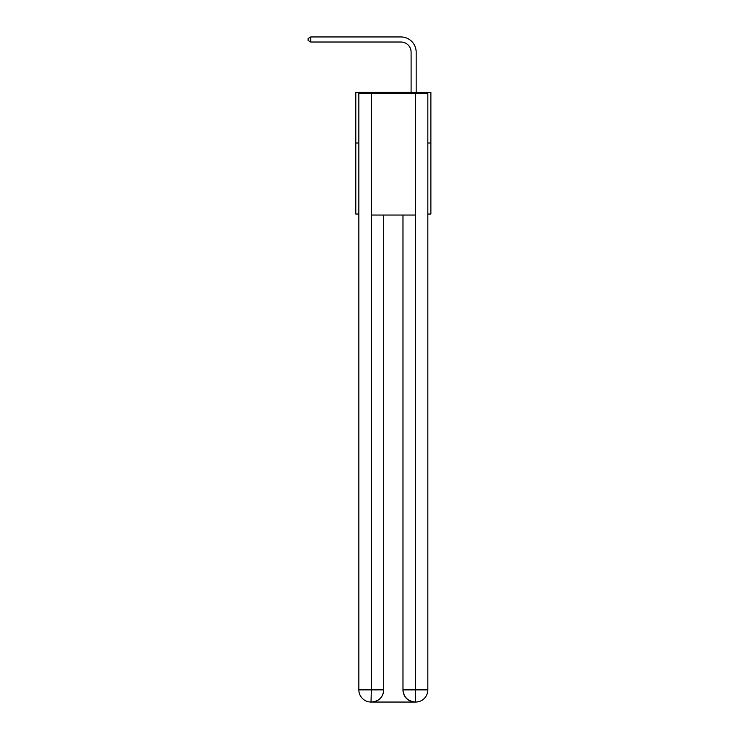 <?xml version="1.0" encoding="UTF-8"?>
<svg xmlns="http://www.w3.org/2000/svg" width="739" height="739" viewBox="0 0 739 739"><rect width="100%" height="100%" fill="white"/><g stroke="black" fill="none" stroke-linecap="round" stroke-linejoin="round"><path stroke-width="1.11" d="M358.849 143.015L355.801 143.015L355.801 92.283L430.883 92.283L430.883 214.033L427.835 214.033M355.801 143.015L355.801 214.033L358.849 214.033M430.883 143.015L427.835 143.015M411.096 92.283L411.096 52.164A10.143 10.143 0 0 0 400.954 42.021L310.759 42.021L308.117 40.497L308.117 38.474L310.759 36.95L400.954 36.95A15.214 15.214 0 0 1 416.168 52.164L416.168 92.283M371.024 702.05A12.175 12.175 0 0 1 358.849 689.875L371.329 689.875L371.024 702.05A12.175 12.175 0 0 1 358.849 689.875L358.849 93.299L371.329 93.299L371.329 215.049L415.355 215.049L415.355 93.299L371.329 93.299M415.355 93.299L427.835 93.299L427.835 689.875A12.175 12.175 0 0 1 415.66 702.05L415.152 702.05A12.175 12.175 0 0 1 402.977 689.875L402.977 215.049L402.977 689.875C403.605 697.053 407.66 701.108 415.152 702.05L371.32 702.05M383.707 215.049L383.707 689.875A12.175 12.175 0 0 1 371.532 702.05C379.061 701.265 383.116 697.2 383.707 689.875L383.707 215.049M402.977 689.875L415.355 689.875L415.457 702.05M411.096 52.164A10.143 10.143 0 0 0 400.954 42.021A10.143 10.143 0 0 1 411.096 52.164A10.143 10.143 0 0 0 400.954 42.021A10.143 10.143 0 0 1 411.096 52.164A10.143 10.143 0 0 0 400.954 42.021A10.143 10.143 0 0 1 411.096 52.164A10.143 10.143 0 0 0 400.954 42.021A10.143 10.143 0 0 1 411.096 52.164A10.143 10.143 0 0 0 400.954 42.021A10.143 10.143 0 0 1 411.096 52.164A10.143 10.143 0 0 0 400.954 42.021A10.143 10.143 0 0 1 411.096 52.164A10.143 10.143 0 0 0 400.954 42.021A10.143 10.143 0 0 1 411.096 52.164A10.143 10.143 0 0 0 400.954 42.021A10.143 10.143 0 0 1 411.096 52.164A10.143 10.143 0 0 0 400.954 42.021A10.143 10.143 0 0 1 411.096 52.164A10.143 10.143 0 0 0 400.954 42.021A10.143 10.143 0 0 1 411.096 52.164A10.143 10.143 0 0 0 400.954 42.021A10.143 10.143 0 0 1 411.096 52.164A10.143 10.143 0 0 0 400.954 42.021A10.143 10.143 0 0 1 411.096 52.164A10.143 10.143 0 0 0 400.954 42.021A10.143 10.143 0 0 1 411.096 52.164A10.143 10.143 0 0 0 400.954 42.021A10.143 10.143 0 0 1 411.096 52.164A10.143 10.143 0 0 0 400.954 42.021A10.143 10.143 0 0 1 411.096 52.164A10.143 10.143 0 0 0 400.954 42.021A10.143 10.143 0 0 1 411.096 52.164A10.143 10.143 0 0 0 400.954 42.021A10.143 10.143 0 0 1 411.096 52.164A10.143 10.143 0 0 0 400.954 42.021A10.143 10.143 0 0 1 411.096 52.164A10.143 10.143 0 0 0 400.954 42.021A10.143 10.143 0 0 1 411.096 52.164M310.759 36.95L400.954 36.95L310.759 36.95L400.954 36.95L310.759 36.95L400.954 36.95L310.759 36.95L400.954 36.95L310.759 36.95L400.954 36.95L310.759 36.95L400.954 36.95L310.759 36.95L400.954 36.95L310.759 36.95L400.954 36.95L310.759 36.95L400.954 36.95L310.759 36.95L400.954 36.95L310.759 36.95L400.954 36.95L310.759 36.95L400.954 36.95L310.759 36.95L400.954 36.95L310.759 36.95L400.954 36.95L310.759 36.95L400.954 36.95L310.759 36.95L400.954 36.95L310.759 36.95L400.954 36.95L310.759 36.95L400.954 36.95L310.759 36.95L400.954 36.95L310.759 36.95L310.759 42.021M383.707 689.875L371.329 689.875L371.329 215.049M415.355 215.049L415.355 689.875L427.835 689.875"/></g></svg>
